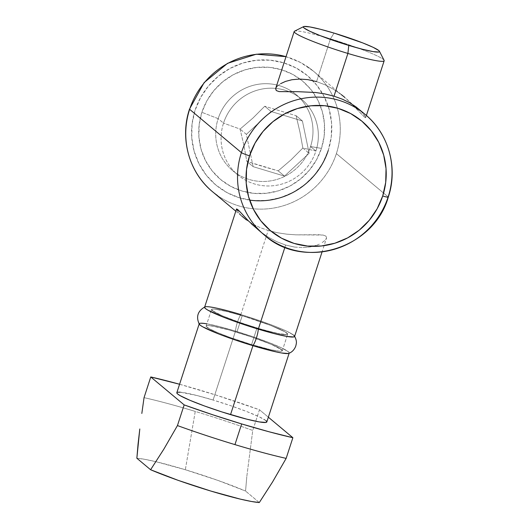 <?xml version="1.0" encoding="UTF-8"?>
<svg xmlns="http://www.w3.org/2000/svg" width="529" height="529" viewBox="0 0 529 529"><rect width="100%" height="100%" fill="white"/><g stroke="black" fill="none" stroke-linecap="round" stroke-linejoin="round"><path stroke-width="0.4" stroke-dasharray="2.65 1.98" d="M308.579 67.441A78.609 76.302 -50.1 0 1 336.384 153.622A78.609 76.302 129.9 0 0 313.439 71.17A78.609 76.302 129.9 0 0 286.01 56.682M328.251 150.448A71.329 69.239 129.9 0 0 283.617 62.799A71.329 69.239 129.9 0 0 195.089 110.25L200.65 97.462L208.552 85.929L218.503 76.11L230.108 68.373L242.923 63.017L256.466 60.253L270.207 60.18L283.617 62.799L296.187 68.016L307.428 75.634L316.911 85.348L324.27 96.794L329.223 109.529L331.584 123.065L331.253 136.885L328.251 150.448L322.69 163.236L314.781 174.768L304.836 184.588L293.231 192.325L280.41 197.681L266.867 200.451L253.133 200.524L239.723 197.899L227.153 192.682L215.911 185.064L206.429 175.35L199.069 163.904L194.11 151.168L191.756 137.633L192.08 123.819L195.089 110.25A71.329 69.239 129.9 0 0 249.609 200.101M310.549 146.54A49.495 48.046 -50.1 0 1 249.119 179.463A49.495 48.046 -50.1 0 1 218.153 118.648L201.88 112.307A64.049 62.177 129.9 0 0 241.958 191.009A64.049 62.177 129.9 0 0 321.453 148.398L310.549 146.54L315.919 151.023A49.495 48.046 -50.1 0 1 237.964 175.046A49.495 48.046 -50.1 0 1 223.516 123.138L218.153 118.648A49.495 48.046 129.9 0 0 232.601 170.563A49.495 48.046 129.9 0 0 310.549 146.54A49.495 48.046 129.9 0 0 296.101 94.625A49.495 48.046 129.9 0 0 292.339 91.788A49.495 48.046 129.9 0 0 218.153 118.648L223.516 123.138A49.495 48.046 129.9 0 0 254.489 183.953A49.495 48.046 129.9 0 0 315.919 151.023L302.853 148.021L291.003 159.884L278.208 170.86L263.039 166.542L246.825 161.385L243.948 145.614L240.093 129.076L223.516 123.138L240.093 129.076L252.941 118.053L264.745 106.243L296.121 115.712L299.996 132.323L302.853 148.021L315.919 151.023A49.495 48.046 129.9 0 0 289.535 91.861A49.495 48.046 129.9 0 0 223.516 123.138A49.495 48.046 -50.1 0 1 289.535 91.861A49.495 48.046 -50.1 0 1 301.464 99.115A49.495 48.046 -50.1 0 1 315.919 151.023L310.549 146.54L321.453 148.398L324.151 136.218L324.449 123.812L322.326 111.659L317.883 100.219L311.27 89.943L302.753 81.215L292.663 74.377L281.375 69.696L269.334 67.335L256.995 67.401L244.841 69.888L233.329 74.701L222.907 81.645L213.974 90.466L206.872 100.814L201.88 112.307L199.182 124.487L198.891 136.892L201.007 149.046L205.457 160.479L212.063 170.761L220.58 179.483L230.677 186.32L241.958 191.009L253.999 193.363L266.338 193.297L278.499 190.81L290.011 186.003L300.432 179.053L309.366 170.232L316.461 159.884L321.453 148.398A64.049 62.177 129.9 0 0 281.375 69.696A64.049 62.177 129.9 0 0 201.88 112.307L218.153 118.648A49.495 48.046 -50.1 0 1 292.332 91.788A49.495 48.046 -50.1 0 1 310.549 146.54M293.939 91.748L297.873 91.689M294.184 31.528A47.312 4.351 -162 0 1 330.46 38.855L316.573 81.592L307.772 79.621L299.394 79.052L291.896 79.74L285.548 81.4L280.542 83.701L277.156 86.26L275.622 88.68M384.1 60.326A47.312 4.351 18 0 0 330.46 38.855L334.037 33.089L330.46 38.855A47.312 4.351 18 0 0 294.494 31.211M388.16 196.914L336.384 153.622L388.16 196.914A78.609 76.302 129.9 0 1 269.208 238.797M277.156 86.26L280.542 83.701M275.702 88.403L276.422 87.1M286.017 56.649L300.505 62.482L313.439 71.17L348.095 100.272L364.58 117.207L365.651 117.722L365.308 116.492L363.568 113.966L358.259 108.657M333.773 89.427L341.377 94.658L333.773 89.427L325.401 84.944L333.773 89.427M316.573 81.592L325.401 84.944L316.573 81.592L330.46 38.855A47.312 4.351 -162 0 1 384.166 60.769M206.859 323.827A47.312 4.351 -162 0 1 235.498 331.114L213.101 400.043A47.312 4.351 18 0 0 176.825 392.716M251.592 344.571L256.968 328.033A40.032 3.683 -162 0 1 211.521 309.491A40.032 3.683 -162 0 1 242.216 315.694L236.84 332.238A40.032 3.683 18 0 0 206.145 326.036A40.032 3.683 18 0 0 251.592 344.571A40.032 3.683 18 0 0 282.288 350.773A40.032 3.683 18 0 0 236.84 332.238L242.216 315.694L270.795 325.474L284.8 331.723L287.677 334.13L286.936 334.645L281.23 334.202L264.116 330.116L242.103 323.245L222.616 315.912L212.222 310.583L211.501 309.597L212.241 309.081L214.424 309.055L222.696 310.463L242.216 315.694A40.032 3.683 -162 0 1 287.664 334.235A40.032 3.683 -162 0 1 256.968 328.033L251.592 344.571L271.113 349.801L279.385 351.21L281.56 351.183L282.307 350.667L279.424 348.261L271.185 344.353L251.698 337.019L229.692 330.156L217.32 327.008L209.048 325.599L206.872 325.626L206.125 326.142L209.008 328.549L217.247 332.457L229.586 337.271L251.592 344.571A40.032 3.683 18 0 0 282.288 350.773A40.032 3.683 18 0 0 236.84 332.238L242.216 315.694A40.032 3.683 -162 0 1 287.664 334.235A40.032 3.683 -162 0 1 256.968 328.033L251.592 344.571L256.968 328.033A40.032 3.683 -162 0 1 211.521 309.491A40.032 3.683 -162 0 1 242.216 315.694L236.84 332.238A40.032 3.683 18 0 0 206.145 326.036A40.032 3.683 18 0 0 251.592 344.571L271.113 349.801L279.385 351.21L281.56 351.183L282.307 350.667L281.58 349.682L271.185 344.353L251.698 337.019L229.692 330.156L212.579 326.069L209.048 325.599L206.872 325.626L206.125 326.142L209.008 328.549L217.247 332.457L229.586 337.271L251.592 344.571M284.913 247.268L285.634 245.059L276.819 241.713L268.421 237.217L260.804 231.973L268.421 237.217L276.819 241.713L285.634 245.059L284.913 247.268M241.799 216.083L238.645 212.704L236.556 208.929L236.893 210.152L240.047 214.318L246.382 219.912L252.366 223.793L259.719 227.424L268.196 230.479L240.874 314.57A47.312 4.351 18 0 0 204.597 307.243M251.11 223.569L248.359 220.824M246.772 476.834L245.562 491.057A69.147 6.355 18 0 0 185.335 469.739L195.247 411.41A107.718 9.906 -162 0 1 252.75 430.454L246.772 476.834L252.75 430.454A107.718 9.906 18 0 0 195.247 411.41A107.718 9.906 18 0 0 144.047 397.643A107.718 9.906 -162 0 1 195.247 411.41L185.335 469.739A69.147 6.355 18 0 0 136.852 458.246L144.728 459.317L155.923 461.698L185.335 469.739L217.875 480.398L245.562 491.057L246.772 476.834M179.576 384.252L216.48 395.223L259.468 409.77L268.355 417.202L259.468 409.77L252.75 430.454L259.468 409.77A107.718 9.906 -162 0 0 179.576 384.252M265.981 420.661L259.283 416.859L246.884 411.602L230.664 405.697L213.101 400.043A47.312 4.351 18 0 1 266.814 421.95L266.834 421.831M294.587 336.47L294.587 336.47A47.312 4.351 18 0 0 240.874 314.57A11.367 2.526 -73.2 0 0 235.498 331.114L219.264 326.565L206.826 323.821L200.081 323.298L199.202 323.907L199.334 324.303L199.202 323.907L200.081 323.298L206.826 323.821L219.264 326.565L235.498 331.114L213.101 400.043L196.867 395.494L180.257 392.201M177.684 392.227L176.805 392.835M259.303 502.55L245.562 491.057L259.303 502.55M294.501 247.043L285.634 245.059L294.501 247.043L302.806 247.605L294.501 247.043M310.305 246.917L302.806 247.605L310.305 246.917L316.646 245.258L310.305 246.917M319.337 244.16L316.646 245.258L319.337 244.16M289.112 353.18A47.312 4.351 18 0 0 235.498 331.114A11.367 2.526 106.8 0 1 240.874 314.57L258.436 320.23L274.65 326.135L287.055 331.385L293.754 335.194L287.055 331.385L274.65 326.135L258.436 320.23L240.874 314.57L268.196 230.479L277.348 232.747L286.744 234.168L295.87 234.836L318.266 234.724L323.087 235.048L325.943 236.106L326.585 237.957L325.064 240.378L321.652 242.956L325.064 240.378L326.585 237.957L322.049 251.956M240.874 314.57L217.809 308.394L208.029 306.727L205.457 306.754L204.578 307.369L205.457 306.754L208.029 306.727L217.809 308.394L240.874 314.57A47.312 4.351 -162 0 1 294.355 335.789M199.453 324.475A47.312 4.351 18 0 1 235.498 331.114L253.06 336.768L269.281 342.673L281.679 347.93L288.378 351.732L289.231 352.903L288.351 353.511L289.231 352.903L288.378 351.732L281.679 347.93L269.281 342.673L253.06 336.768L235.498 331.114A47.312 4.351 -162 0 1 289.211 353.022L289.138 353.246M212.585 191.769A78.609 76.302 129.9 0 0 336.384 153.622A78.609 76.302 -50.1 0 1 217.439 195.505M326.585 237.957L325.943 236.106L323.087 235.048L295.87 234.836L286.744 234.168L277.348 232.747L268.196 230.479L259.719 227.424L252.366 223.793L246.382 219.912M257.405 229.255L260.804 231.973M360.421 110.574L365.308 116.492L365.651 117.722L364.58 117.207L351.077 103.076L341.377 94.658M366.392 115.481L365.651 117.722M240.093 129.076L243.948 145.614L246.825 161.385L253.113 166.648L246.382 134.34L240.093 129.076L246.382 134.34L271.033 111.5L302.409 120.976L309.141 153.284L284.496 176.117L253.113 166.648L246.825 161.385L278.208 170.86L284.496 176.117L278.208 170.86L291.003 159.884L302.853 148.021L309.141 153.284L302.853 148.021L299.996 132.323L296.121 115.712L302.409 120.976L296.121 115.712L264.745 106.243L271.033 111.5L264.745 106.243L252.941 118.053L240.093 129.076M253.113 166.648L246.382 134.34L271.033 111.5L302.409 120.976L309.141 153.284L284.496 176.117L253.113 166.648M256.968 328.033L234.962 320.726L222.616 315.912L214.377 312.004L211.501 309.597L212.241 309.081L214.424 309.055L228.475 311.846L249.648 318.015L270.795 325.474L284.8 331.723L286.956 333.138L287.677 334.13L286.936 334.645L276.482 333.257L256.968 328.033M237.964 175.046L232.601 170.563M206.145 326.036L211.521 309.491L206.145 326.036M282.288 350.773L287.664 334.235L282.288 350.773M235.808 211.19L243.948 218.001M301.464 99.115L296.101 94.625M204.67 307.018L205.021 306.873"/><path stroke-width="0.79" d="M286.01 56.682A78.609 76.302 129.9 0 0 189.633 109.324A7.28 0.668 -162 0 1 189.508 109.119A7.28 0.668 18 0 0 189.633 109.324A78.609 76.302 -50.1 0 1 269.473 53.918M249.543 155.791A71.329 69.239 -50.1 0 1 338.071 108.339A71.329 69.239 -50.1 0 1 382.705 195.988A7.28 0.668 18 0 0 388.286 197.125A7.28 0.668 -162 0 1 382.705 195.988L377.144 208.776L369.242 220.309L359.29 230.128L347.685 237.865L334.864 243.221L321.328 245.985L307.587 246.064L294.177 243.439L281.607 238.222L270.365 230.604L260.883 220.891L253.523 209.444L248.57 196.709L246.21 183.173L246.54 169.359L249.543 155.791L255.104 143.002L263.012 131.47L272.957 121.65L284.562 113.914L297.384 108.557L310.92 105.793L324.661 105.714L338.071 108.339L350.641 113.556L361.882 121.174L371.365 130.888L378.724 142.334L383.677 155.07L386.038 168.606L385.707 182.419L382.705 195.988A71.329 69.239 -50.1 0 1 294.177 243.439A71.329 69.239 -50.1 0 1 249.543 155.791A7.28 0.668 -162 0 1 241.409 152.617A7.28 0.668 18 0 0 249.543 155.791M360.421 110.574L355.845 106.759L349.841 102.864L355.845 106.759L365.208 114.469C388.742 133.632 398.211 167.858 388.286 197.112A7.28 0.668 -162 0 0 388.16 196.914A78.609 76.302 129.9 0 0 360.355 110.74A78.609 76.302 129.9 0 0 241.409 152.617A78.609 76.302 -50.1 0 1 365.208 114.469A78.609 76.302 -50.1 0 1 388.16 196.914A78.609 76.302 -50.1 0 1 264.355 235.068A78.609 76.302 -50.1 0 1 241.409 152.617L189.633 109.324L241.409 152.617A78.609 76.302 129.9 0 0 269.208 238.797M303.613 26.615A40.032 3.683 -162 0 1 334.037 33.089L362.623 42.869L373.117 47.312L378.784 50.533L379.505 51.525L378.764 52.034L373.057 51.591L362.53 49.27L348.79 45.428L347.897 53.442L348.79 45.428A40.032 3.683 -162 0 1 303.613 26.615L294.494 31.211A47.312 4.351 18 0 0 347.897 53.442L334.011 96.172L342.468 99.227L349.841 102.864L342.468 99.227L334.011 96.172L324.786 93.897L315.463 92.482L297.873 91.689L315.463 92.482L324.786 93.897L334.011 96.172L347.897 53.442A47.312 4.351 -162 0 1 294.184 31.528L275.622 88.68L276.257 90.545L279.094 91.596L294.494 91.742M280.542 83.701L285.548 81.4L291.896 79.74L299.394 79.052L307.772 79.621L316.573 81.592M297.873 91.689L279.094 91.596L276.257 90.545L275.702 88.403M276.422 87.1L277.156 86.26M341.377 94.658L344.802 97.402M199.221 323.788L176.825 392.716A47.312 4.351 18 0 0 230.538 414.624L252.935 345.695A47.312 4.351 -162 0 1 199.221 323.788A47.312 4.351 -162 0 1 206.859 323.827M236.556 208.929L240.047 211.851L248.359 220.824L240.047 211.851L237.627 209.451L236.523 208.988L204.597 307.243A47.312 4.351 18 0 0 258.311 329.15L284.913 247.268L258.311 329.15A47.312 4.351 18 0 0 294.587 336.484L322.049 251.956M251.11 223.569L264.355 235.068C303.269 270.471 373.891 248.59 388.286 197.112M260.804 231.973L248.359 220.824M286.156 458.385L292.874 437.708A107.718 9.906 -162 0 1 241.667 423.934L234.949 444.611A107.718 9.906 18 0 0 286.156 458.385A107.718 9.906 -162 0 1 234.949 444.611L241.667 423.934L212.546 414.71L184.165 404.897L150.765 376.959L179.576 384.252A107.718 9.906 -162 0 0 150.765 376.959L144.047 397.643L150.765 376.959L184.165 404.897L177.446 425.574A107.718 9.906 18 0 0 234.949 444.611A107.718 9.906 -162 0 1 177.446 425.574L163.871 449.114L150.6 469.739A69.147 6.355 18 0 0 259.303 502.55L272.58 481.926L286.156 458.385L272.58 481.926L259.303 502.55L251.434 501.479L240.232 499.098L210.82 491.051L178.28 480.398L150.6 469.739L163.871 449.114L177.446 425.574L184.165 404.897A107.718 9.906 -162 0 0 241.667 423.934L269.188 431.809L292.874 437.708L286.156 458.385M268.355 417.202L292.874 437.708L268.355 417.202M176.805 392.835L177.658 394.006L180.204 395.679L189.944 400.301L204.531 405.988L221.757 411.886L246.772 419.173L259.21 421.917L265.955 422.44L266.834 421.831L265.981 420.661M180.257 392.201L177.684 392.227M141.825 413.46L144.047 397.643L141.825 413.46M138.062 444.029L139.795 428.979L136.852 458.246L138.062 444.029M136.852 458.246L150.6 469.739L136.852 458.246M199.453 324.475A47.312 4.351 18 0 0 252.935 345.695L230.538 414.624A47.312 4.351 18 0 0 266.814 421.95L289.211 353.022A47.312 4.351 -162 0 1 252.935 345.695L275.999 351.871L281.607 352.988L288.351 353.511L281.607 352.988L275.999 351.871L252.935 345.695A11.367 2.526 -73.2 0 0 258.311 329.15L240.748 323.497L224.527 317.592L207.976 310.212L205.431 308.533L204.578 307.369L205.431 308.533L207.976 310.212L217.717 314.828L232.304 320.521L249.523 326.413L274.544 333.7L286.983 336.444L293.727 336.966L294.607 336.358L293.754 335.194L294.607 336.358L293.727 336.966L286.983 336.444L274.544 333.7L258.311 329.15A47.312 4.351 -162 0 1 204.69 307.084A47.312 4.351 -162 0 1 240.874 314.57M294.355 335.789A47.312 4.351 -162 0 1 258.311 329.15A11.367 2.526 106.8 0 1 252.935 345.695L235.372 340.041L219.151 334.136L202.6 326.757L200.055 325.077L199.202 323.907L200.055 325.077L202.6 326.757L219.151 334.136L235.372 340.041L252.935 345.695A47.312 4.351 18 0 0 289.112 353.18M217.439 195.505A78.609 76.302 -50.1 0 1 189.633 109.324A78.609 76.302 129.9 0 0 212.585 191.769L235.808 211.19M246.382 219.912L241.799 216.083M348.79 45.428L320.21 35.641L309.716 31.198L304.049 27.977L303.329 26.992L304.069 26.476L309.776 26.919L320.296 29.24L334.037 33.089A40.032 3.683 -162 0 1 379.432 51.247A40.032 3.683 -162 0 1 348.79 45.428M366.392 115.481L384.166 60.769A47.312 4.351 -162 0 1 347.897 53.442A47.312 4.351 18 0 0 384.1 60.326L379.432 51.247M249.609 200.101A71.329 69.239 129.9 0 0 328.251 150.448M286.017 56.649L256.254 54.223L227.53 63.341L204.121 82.61L189.508 109.126C179.582 138.38 189.051 172.606 212.585 191.769M199.347 324.337C195.816 316.752 197.707 310.933 205.021 306.873M288.781 353.392C292.061 352.142 294.395 349.682 295.79 346.019C296.352 343.261 297.324 341.575 294.455 335.935"/></g></svg>
